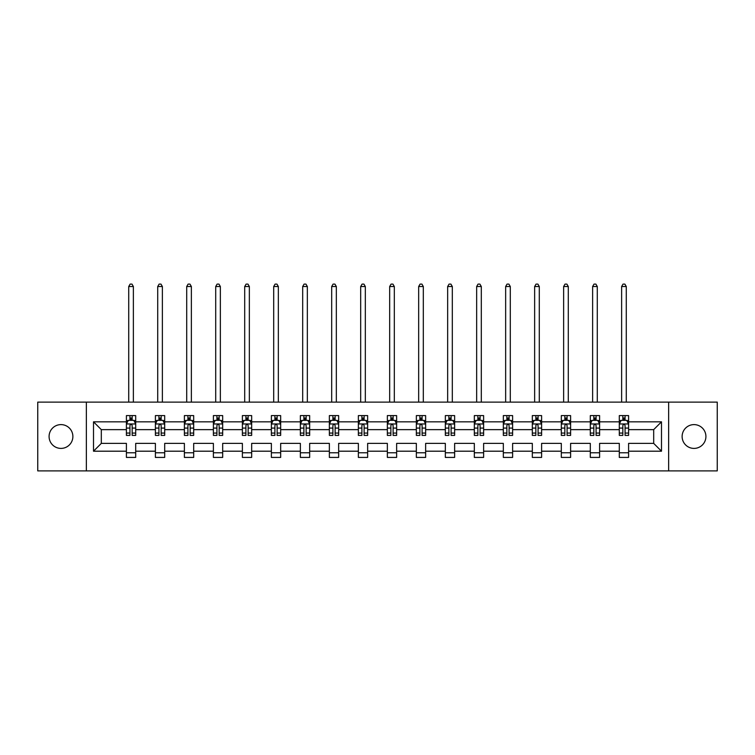 <?xml version="1.0" encoding="UTF-8"?>
<svg xmlns="http://www.w3.org/2000/svg" width="755" height="755" viewBox="0 0 755 755"><rect width="100%" height="100%" fill="white"/><g stroke="black" fill="none" stroke-linecap="round" stroke-linejoin="round"><path stroke-width="1.13" d="M694.015 424.612A11.891 11.891 0 0 0 682.124 436.513A11.891 11.891 0 0 0 694.015 448.404A11.891 11.891 0 0 0 705.916 436.513A11.891 11.891 0 0 0 694.015 424.612M60.985 424.612A11.891 11.891 0 0 0 49.084 436.513A11.891 11.891 0 0 0 60.985 448.404A11.891 11.891 0 0 0 72.876 436.513A11.891 11.891 0 0 0 60.985 424.612M668.647 402.122L37.75 402.122L37.75 470.893L717.25 470.893L717.25 402.122L668.647 402.122L668.647 470.893M628.594 451.197L628.594 443.383L653.688 443.383L661.493 451.197L628.594 451.197L628.594 457.417L619.298 457.417L619.298 451.197L599.602 451.197L599.602 457.417L590.306 457.417L590.306 451.197L570.61 451.197L570.61 457.417L561.314 457.417L561.314 451.197L541.609 451.197L541.609 457.417L532.322 457.417L532.322 451.197L512.617 451.197L512.617 457.417L503.33 457.417L503.33 451.197L483.625 451.197L483.625 457.417L474.329 457.417L474.329 451.197L454.633 451.197L454.633 457.417L445.337 457.417L445.337 451.197L425.641 451.197L425.641 457.417L416.345 457.417L416.345 451.197L396.639 451.197L396.639 457.417L387.353 457.417L387.353 451.197L367.647 451.197L367.647 457.417L358.361 457.417L358.361 451.197L338.655 451.197L338.655 457.417L329.359 457.417L329.359 451.197L309.663 451.197L309.663 457.417L300.367 457.417L300.367 451.197L280.671 451.197L280.671 457.417L271.375 457.417L271.375 451.197L251.67 451.197L251.67 457.417L242.383 457.417L242.383 451.197L222.678 451.197L222.678 457.417L213.391 457.417L213.391 451.197L193.686 451.197L193.686 457.417L184.39 457.417L184.39 451.197L164.694 451.197L164.694 457.417L155.398 457.417L155.398 451.197L135.702 451.197L135.702 457.417L126.406 457.417L126.406 451.197L93.507 451.197L93.507 421.828L126.406 421.828L126.406 415.599L135.702 415.599L135.702 421.828L155.398 421.828L155.398 415.599L164.694 415.599L164.694 421.828L184.39 421.828L184.39 415.599L193.686 415.599L193.686 421.828L213.391 421.828L213.391 415.599L222.678 415.599L222.678 421.828L242.383 421.828L242.383 415.599L251.67 415.599L251.67 421.828L271.375 421.828L271.375 415.599L280.671 415.599L280.671 421.828L300.367 421.828L300.367 415.599L309.663 415.599L309.663 421.828L329.359 421.828L329.359 415.599L338.655 415.599L338.655 421.828L358.361 421.828L358.361 415.599L367.647 415.599L367.647 421.828L387.353 421.828L387.353 415.599L396.639 415.599L396.639 421.828L416.345 421.828L416.345 415.599L425.641 415.599L425.641 421.828L445.337 421.828L445.337 415.599L454.633 415.599L454.633 421.828L474.329 421.828L474.329 415.599L483.625 415.599L483.625 421.828L503.33 421.828L503.33 415.599L512.617 415.599L512.617 421.828L532.322 421.828L532.322 415.599L541.609 415.599L541.609 421.828L561.314 421.828L561.314 415.599L570.61 415.599L570.61 421.828L590.306 421.828L590.306 415.599L599.602 415.599L599.602 421.828L619.298 421.828L619.298 415.599L628.594 415.599L628.594 421.828L661.493 421.828L661.493 451.197M86.353 470.893L86.353 402.122M619.298 421.828L619.298 429.633L599.602 429.633L599.602 421.828M599.602 451.197L599.602 443.383L619.298 443.383L619.298 451.197M590.306 421.828L590.306 429.633L570.61 429.633L570.61 421.828M570.61 451.197L570.61 443.383L590.306 443.383L590.306 451.197M561.314 421.828L561.314 429.633L541.609 429.633L541.609 421.828M541.609 451.197L541.609 443.383L561.314 443.383L561.314 451.197M532.322 421.828L532.322 429.633L512.617 429.633L512.617 421.828M512.617 451.197L512.617 443.383L532.322 443.383L532.322 451.197M503.33 421.828L503.33 429.633L483.625 429.633L483.625 421.828M483.625 451.197L483.625 443.383L503.33 443.383L503.33 451.197M474.329 421.828L474.329 429.633L454.633 429.633L454.633 421.828M454.633 451.197L454.633 443.383L474.329 443.383L474.329 451.197M445.337 421.828L445.337 429.633L425.641 429.633L425.641 421.828M425.641 451.197L425.641 443.383L445.337 443.383L445.337 451.197M416.345 421.828L416.345 429.633L396.639 429.633L396.639 421.828M396.639 451.197L396.639 443.383L416.345 443.383L416.345 451.197M387.353 421.828L387.353 429.633L367.647 429.633L367.647 421.828M367.647 451.197L367.647 443.383L387.353 443.383L387.353 451.197M358.361 421.828L358.361 429.633L338.655 429.633L338.655 421.828M338.655 451.197L338.655 443.383L358.361 443.383L358.361 451.197M329.359 421.828L329.359 429.633L309.663 429.633L309.663 421.828M309.663 451.197L309.663 443.383L329.359 443.383L329.359 451.197M300.367 421.828L300.367 429.633L280.671 429.633L280.671 421.828M280.671 451.197L280.671 443.383L300.367 443.383L300.367 451.197M271.375 421.828L271.375 429.633L251.67 429.633L251.67 421.828M251.67 451.197L251.67 443.383L271.375 443.383L271.375 451.197M242.383 421.828L242.383 429.633L222.678 429.633L222.678 421.828M222.678 451.197L222.678 443.383L242.383 443.383L242.383 451.197M213.391 421.828L213.391 429.633L193.686 429.633L193.686 421.828M193.686 451.197L193.686 443.383L213.391 443.383L213.391 451.197M184.39 421.828L184.39 429.633L164.694 429.633L164.694 421.828M164.694 451.197L164.694 443.383L184.39 443.383L184.39 451.197M155.398 421.828L155.398 429.633L135.702 429.633L135.702 421.828M135.702 451.197L135.702 443.383L155.398 443.383L155.398 451.197M126.406 421.828L126.406 429.633L101.312 429.633L101.312 443.383L126.406 443.383L126.406 451.197M93.507 421.828L101.312 429.633M653.688 443.383L653.688 429.633L628.594 429.633L628.594 421.828M622.837 420.252L625.065 420.252M593.836 420.252L596.072 420.252M564.844 420.252L567.081 420.252M535.852 420.252L538.079 420.252M506.86 420.252L509.087 420.252M477.868 420.252L480.095 420.252M448.866 420.252L451.103 420.252M419.874 420.252L422.102 420.252M390.882 420.252L393.11 420.252M361.89 420.252L364.118 420.252M332.898 420.252L335.126 420.252M303.897 420.252L306.134 420.252M274.905 420.252L277.132 420.252M245.913 420.252L248.14 420.252M216.921 420.252L219.148 420.252M187.919 420.252L190.156 420.252M158.928 420.252L161.164 420.252M129.935 420.252L132.163 420.252M126.406 452.773L135.702 452.773M155.398 452.773L164.694 452.773M184.39 452.773L193.686 452.773M213.391 452.773L222.678 452.773M242.383 452.773L251.67 452.773M271.375 452.773L280.671 452.773M300.367 452.773L309.663 452.773M329.359 452.773L338.655 452.773M358.361 452.773L367.647 452.773M387.353 452.773L396.639 452.773M416.345 452.773L425.641 452.773M445.337 452.773L454.633 452.773M474.329 452.773L483.625 452.773M503.33 452.773L512.617 452.773M532.322 452.773L541.609 452.773M561.314 452.773L570.61 452.773M590.306 452.773L599.602 452.773M619.298 452.773L628.594 452.773M101.312 443.383L93.507 451.197M661.493 421.828L653.688 429.633M132.163 418.015L129.935 418.015M128.152 420.563L126.406 420.563L126.406 415.599L129.935 415.599L129.935 420.337M126.406 433.068L126.406 435.399L129.935 435.399L129.935 433.068L126.406 433.068L126.406 429.633M135.702 429.633L135.702 435.399L132.163 435.399L132.163 425.452C131.427 424.017 130.681 424.017 129.935 425.452L129.935 433.068M133.946 420.563L135.702 420.563L135.702 415.599L132.163 415.599L132.163 420.337M135.702 424.055L133.843 420.337L128.265 420.337L126.406 424.055M133.371 402.122L133.371 286.523L128.727 286.523L128.727 402.122M128.727 286.523L130.124 284.107L131.983 284.107L133.371 286.523M161.164 418.015L158.928 418.015M157.144 420.563L155.398 420.563L155.398 415.599L158.928 415.599L158.928 420.337M155.398 433.068L155.398 435.399L158.928 435.399L158.928 433.068L155.398 433.068L155.398 429.633M164.694 429.633L164.694 435.399L161.164 435.399L161.164 425.452C160.419 424.017 159.673 424.017 158.928 425.452L158.928 433.068M162.948 420.563L164.694 420.563L164.694 415.599L161.164 415.599L161.164 420.337M164.694 424.055L162.835 420.337L157.257 420.337L155.398 424.055M162.372 402.122L162.372 286.523L157.72 286.523L157.72 402.122M157.72 286.523L159.116 284.107L160.975 284.107L162.372 286.523M190.156 418.015L187.919 418.015M186.136 420.563L184.39 420.563L184.39 415.599L187.919 415.599L187.919 420.337M184.39 433.068L184.39 435.399L187.919 435.399L187.919 433.068L184.39 433.068L184.39 429.633M193.686 429.633L193.686 435.399L190.156 435.399L190.156 425.452C189.411 424.017 188.665 424.017 187.919 425.452L187.919 433.068M191.94 420.563L193.686 420.563L193.686 415.599L190.156 415.599L190.156 420.337M193.686 424.055L191.827 420.337L186.249 420.337L184.39 424.055M191.364 402.122L191.364 286.523L186.712 286.523L186.712 402.122M186.712 286.523L188.108 284.107L189.967 284.107L191.364 286.523M219.148 418.015L216.921 418.015M215.137 420.563L213.391 420.563L213.391 415.599L216.921 415.599L216.921 420.337M213.391 433.068L213.391 435.399L216.921 435.399L216.921 433.068L213.391 433.068L213.391 429.633M222.678 429.633L222.678 435.399L219.148 435.399L219.148 425.452C218.403 424.017 217.666 424.017 216.921 425.452L216.921 433.068M220.932 420.563L222.678 420.563L222.678 415.599L219.148 415.599L219.148 420.337M222.678 424.055L220.819 420.337L215.241 420.337L213.391 424.055M220.356 402.122L220.356 286.523L215.713 286.523L215.713 402.122M215.713 286.523L217.1 284.107L218.959 284.107L220.356 286.523M248.14 418.015L245.913 418.015M244.129 420.563L242.383 420.563L242.383 415.599L245.913 415.599L245.913 420.337M242.383 433.068L242.383 435.399L245.913 435.399L245.913 433.068L242.383 433.068L242.383 429.633M251.67 429.633L251.67 435.399L248.14 435.399L248.14 425.452C247.404 424.017 246.659 424.017 245.913 425.452L245.913 433.068M249.924 420.563L251.67 420.563L251.67 415.599L248.14 415.599L248.14 420.337M251.67 424.055L249.811 420.337L244.243 420.337L242.383 424.055M249.348 402.122L249.348 286.523L244.705 286.523L244.705 402.122M244.705 286.523L246.102 284.107L247.961 284.107L249.348 286.523M277.132 418.015L274.905 418.015M273.121 420.563L271.375 420.563L271.375 415.599L274.905 415.599L274.905 420.337M271.375 433.068L271.375 435.399L274.905 435.399L274.905 433.068L271.375 433.068L271.375 429.633M280.671 429.633L280.671 435.399L277.132 435.399L277.132 425.452C276.396 424.017 275.65 424.017 274.905 425.452L274.905 433.068M278.916 420.563L280.671 420.563L280.671 415.599L277.132 415.599L277.132 420.337M280.671 424.055L278.812 420.337L273.234 420.337L271.375 424.055M278.34 402.122L278.34 286.523L273.697 286.523L273.697 402.122M273.697 286.523L275.094 284.107L276.953 284.107L278.34 286.523M306.134 418.015L303.897 418.015M302.113 420.563L300.367 420.563L300.367 415.599L303.897 415.599L303.897 420.337M300.367 433.068L300.367 435.399L303.897 435.399L303.897 433.068L300.367 433.068L300.367 429.633M309.663 429.633L309.663 435.399L306.134 435.399L306.134 425.452C305.388 424.017 304.642 424.017 303.897 425.452L303.897 433.068M307.917 420.563L309.663 420.563L309.663 415.599L306.134 415.599L306.134 420.337M309.663 424.055L307.804 420.337L302.226 420.337L300.367 424.055M307.342 402.122L307.342 286.523L302.689 286.523L302.689 402.122M302.689 286.523L304.086 284.107L305.945 284.107L307.342 286.523M335.126 418.015L332.898 418.015M331.105 420.563L329.359 420.563L329.359 415.599L332.898 415.599L332.898 420.337M329.359 433.068L329.359 435.399L332.898 435.399L332.898 433.068L329.359 433.068L329.359 429.633M338.655 429.633L338.655 435.399L335.126 435.399L335.126 425.452C334.38 424.017 333.635 424.017 332.898 425.452L332.898 433.068M336.909 420.563L338.655 420.563L338.655 415.599L335.126 415.599L335.126 420.337M338.655 424.055L336.796 420.337L331.218 420.337L329.359 424.055M336.334 402.122L336.334 286.523L331.69 286.523L331.69 402.122M331.69 286.523L333.078 284.107L334.937 284.107L336.334 286.523M364.118 418.015L361.89 418.015M360.107 420.563L358.361 420.563L358.361 415.599L361.89 415.599L361.89 420.337M358.361 433.068L358.361 435.399L361.89 435.399L361.89 433.068L358.361 433.068L358.361 429.633M367.647 429.633L367.647 435.399L364.118 435.399L364.118 425.452C363.372 424.017 362.636 424.017 361.89 425.452L361.89 433.068M365.901 420.563L367.647 420.563L367.647 415.599L364.118 415.599L364.118 420.337M367.647 424.055L365.788 420.337L360.211 420.337L358.361 424.055M365.326 402.122L365.326 286.523L360.682 286.523L360.682 402.122M360.682 286.523L362.07 284.107L363.929 284.107L365.326 286.523M393.11 418.015L390.882 418.015M389.099 420.563L387.353 420.563L387.353 415.599L390.882 415.599L390.882 420.337M387.353 433.068L387.353 435.399L390.882 435.399L390.882 433.068L387.353 433.068L387.353 429.633M396.639 429.633L396.639 435.399L393.11 435.399L393.11 425.452C392.373 424.017 391.628 424.017 390.882 425.452L390.882 433.068M394.893 420.563L396.639 420.563L396.639 415.599L393.11 415.599L393.11 420.337M396.639 424.055L394.789 420.337L389.212 420.337L387.353 424.055M394.318 402.122L394.318 286.523L389.674 286.523L389.674 402.122M389.674 286.523L391.071 284.107L392.93 284.107L394.318 286.523M422.102 418.015L419.874 418.015M418.091 420.563L416.345 420.563L416.345 415.599L419.874 415.599L419.874 420.337M416.345 433.068L416.345 435.399L419.874 435.399L419.874 433.068L416.345 433.068L416.345 429.633M425.641 429.633L425.641 435.399L422.102 435.399L422.102 425.452C421.365 424.017 420.62 424.017 419.874 425.452L419.874 433.068M423.895 420.563L425.641 420.563L425.641 415.599L422.102 415.599L422.102 420.337M425.641 424.055L423.781 420.337L418.204 420.337L416.345 424.055M423.31 402.122L423.31 286.523L418.666 286.523L418.666 402.122M418.666 286.523L420.063 284.107L421.922 284.107L423.31 286.523M451.103 418.015L448.866 418.015M447.083 420.563L445.337 420.563L445.337 415.599L448.866 415.599L448.866 420.337M445.337 433.068L445.337 435.399L448.866 435.399L448.866 433.068L445.337 433.068L445.337 429.633M454.633 429.633L454.633 435.399L451.103 435.399L451.103 425.452C450.357 424.017 449.612 424.017 448.866 425.452L448.866 433.068M452.887 420.563L454.633 420.563L454.633 415.599L451.103 415.599L451.103 420.337M454.633 424.055L452.773 420.337L447.196 420.337L445.337 424.055M452.311 402.122L452.311 286.523L447.658 286.523L447.658 402.122M447.658 286.523L449.055 284.107L450.914 284.107L452.311 286.523M480.095 418.015L477.868 418.015M476.084 420.563L474.329 420.563L474.329 415.599L477.868 415.599L477.868 420.337M474.329 433.068L474.329 435.399L477.868 435.399L477.868 433.068L474.329 433.068L474.329 429.633M483.625 429.633L483.625 435.399L480.095 435.399L480.095 425.452C479.349 424.017 478.604 424.017 477.868 425.452L477.868 433.068M481.879 420.563L483.625 420.563L483.625 415.599L480.095 415.599L480.095 420.337M483.625 424.055L481.766 420.337L476.188 420.337L474.329 424.055M481.303 402.122L481.303 286.523L476.66 286.523L476.66 402.122M476.66 286.523L478.047 284.107L479.906 284.107L481.303 286.523M509.087 418.015L506.86 418.015M505.076 420.563L503.33 420.563L503.33 415.599L506.86 415.599L506.86 420.337M503.33 433.068L503.33 435.399L506.86 435.399L506.86 433.068L503.33 433.068L503.33 429.633M512.617 429.633L512.617 435.399L509.087 435.399L509.087 425.452C508.341 424.017 507.605 424.017 506.86 425.452L506.86 433.068M510.871 420.563L512.617 420.563L512.617 415.599L509.087 415.599L509.087 420.337M512.617 424.055L510.758 420.337L505.189 420.337L503.33 424.055M510.295 402.122L510.295 286.523L505.652 286.523L505.652 402.122M505.652 286.523L507.039 284.107L508.898 284.107L510.295 286.523M538.079 418.015L535.852 418.015M534.068 420.563L532.322 420.563L532.322 415.599L535.852 415.599L535.852 420.337M532.322 433.068L532.322 435.399L535.852 435.399L535.852 433.068L532.322 433.068L532.322 429.633M541.609 429.633L541.609 435.399L538.079 435.399L538.079 425.452C537.343 424.017 536.597 424.017 535.852 425.452L535.852 433.068M539.863 420.563L541.609 420.563L541.609 415.599L538.079 415.599L538.079 420.337M541.609 424.055L539.759 420.337L534.181 420.337L532.322 424.055M539.287 402.122L539.287 286.523L534.644 286.523L534.644 402.122M534.644 286.523L536.041 284.107L537.9 284.107L539.287 286.523M567.081 418.015L564.844 418.015M563.06 420.563L561.314 420.563L561.314 415.599L564.844 415.599L564.844 420.337M561.314 433.068L561.314 435.399L564.844 435.399L564.844 433.068L561.314 433.068L561.314 429.633M570.61 429.633L570.61 435.399L567.081 435.399L567.081 425.452C566.335 424.017 565.589 424.017 564.844 425.452L564.844 433.068M568.864 420.563L570.61 420.563L570.61 415.599L567.081 415.599L567.081 420.337M570.61 424.055L568.751 420.337L563.173 420.337L561.314 424.055M568.288 402.122L568.288 286.523L563.636 286.523L563.636 402.122M563.636 286.523L565.033 284.107L566.892 284.107L568.288 286.523M596.072 418.015L593.836 418.015M592.052 420.563L590.306 420.563L590.306 415.599L593.836 415.599L593.836 420.337M590.306 433.068L590.306 435.399L593.836 435.399L593.836 433.068L590.306 433.068L590.306 429.633M599.602 429.633L599.602 435.399L596.072 435.399L596.072 425.452C595.327 424.017 594.581 424.017 593.836 425.452L593.836 433.068M597.856 420.563L599.602 420.563L599.602 415.599L596.072 415.599L596.072 420.337M599.602 424.055L597.743 420.337L592.165 420.337L590.306 424.055M597.28 402.122L597.28 286.523L592.628 286.523L592.628 402.122M592.628 286.523L594.025 284.107L595.884 284.107L597.28 286.523M625.065 418.015L622.837 418.015M621.054 420.563L619.298 420.563L619.298 415.599L622.837 415.599L622.837 420.337M619.298 433.068L619.298 435.399L622.837 435.399L622.837 433.068L619.298 433.068L619.298 429.633M628.594 429.633L628.594 435.399L625.065 435.399L625.065 425.452C624.319 424.017 623.583 424.017 622.837 425.452L622.837 433.068M626.848 420.563L628.594 420.563L628.594 415.599L625.065 415.599L625.065 420.337M628.594 424.055L626.735 420.337L621.157 420.337L619.298 424.055M626.273 402.122L626.273 286.523L621.629 286.523L621.629 402.122M621.629 286.523L623.017 284.107L624.876 284.107L626.273 286.523M135.655 423.961L126.453 423.961M135.702 433.068L132.163 433.068M129.935 428.085L126.406 428.085M135.702 428.085L132.163 428.085M132.163 419.204L129.935 419.204M164.647 423.961L155.445 423.961M164.694 433.068L161.164 433.068M158.928 428.085L155.398 428.085M164.694 428.085L161.164 428.085M161.164 419.204L158.928 419.204M193.639 423.961L184.437 423.961M193.686 433.068L190.156 433.068M187.919 428.085L184.39 428.085M193.686 428.085L190.156 428.085M190.156 419.204L187.919 419.204M222.631 423.961L213.429 423.961M222.678 433.068L219.148 433.068M216.921 428.085L213.391 428.085M222.678 428.085L219.148 428.085M219.148 419.204L216.921 419.204M251.623 423.961L242.43 423.961M251.67 433.068L248.14 433.068M245.913 428.085L242.383 428.085M251.67 428.085L248.14 428.085M248.14 419.204L245.913 419.204M280.624 423.961L271.423 423.961M280.671 433.068L277.132 433.068M274.905 428.085L271.375 428.085M280.671 428.085L277.132 428.085M277.132 419.204L274.905 419.204M309.616 423.961L300.414 423.961M309.663 433.068L306.134 433.068M303.897 428.085L300.367 428.085M309.663 428.085L306.134 428.085M306.134 419.204L303.897 419.204M338.608 423.961L329.406 423.961M338.655 433.068L335.126 433.068M332.898 428.085L329.359 428.085M338.655 428.085L335.126 428.085M335.126 419.204L332.898 419.204M367.6 423.961L358.398 423.961M367.647 433.068L364.118 433.068M361.89 428.085L358.361 428.085M367.647 428.085L364.118 428.085M364.118 419.204L361.89 419.204M396.601 423.961L387.4 423.961M396.639 433.068L393.11 433.068M390.882 428.085L387.353 428.085M396.639 428.085L393.11 428.085M393.11 419.204L390.882 419.204M425.593 423.961L416.392 423.961M425.641 433.068L422.102 433.068M419.874 428.085L416.345 428.085M425.641 428.085L422.102 428.085M422.102 419.204L419.874 419.204M454.585 423.961L445.384 423.961M454.633 433.068L451.103 433.068M448.866 428.085L445.337 428.085M454.633 428.085L451.103 428.085M451.103 419.204L448.866 419.204M483.577 423.961L474.376 423.961M483.625 433.068L480.095 433.068M477.868 428.085L474.329 428.085M483.625 428.085L480.095 428.085M480.095 419.204L477.868 419.204M512.569 423.961L503.377 423.961M512.617 433.068L509.087 433.068M506.86 428.085L503.33 428.085M512.617 428.085L509.087 428.085M509.087 419.204L506.86 419.204M541.571 423.961L532.369 423.961M541.609 433.068L538.079 433.068M535.852 428.085L532.322 428.085M541.609 428.085L538.079 428.085M538.079 419.204L535.852 419.204M570.563 423.961L561.361 423.961M570.61 433.068L567.081 433.068M564.844 428.085L561.314 428.085M570.61 428.085L567.081 428.085M567.081 419.204L564.844 419.204M599.555 423.961L590.353 423.961M599.602 433.068L596.072 433.068M593.836 428.085L590.306 428.085M599.602 428.085L596.072 428.085M596.072 419.204L593.836 419.204M628.547 423.961L619.345 423.961M628.594 433.068L625.065 433.068M622.837 428.085L619.298 428.085M628.594 428.085L625.065 428.085M625.065 419.204L622.837 419.204"/></g></svg>
